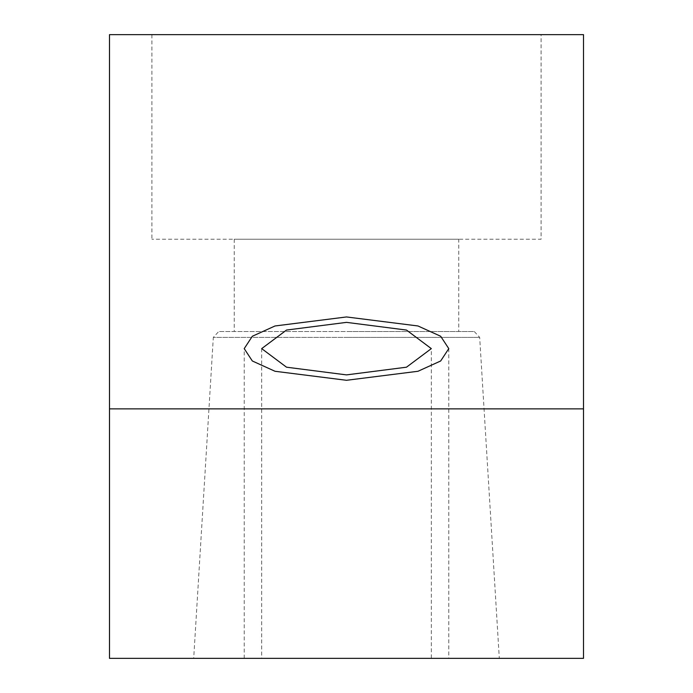<?xml version="1.0" encoding="UTF-8"?>
<svg xmlns="http://www.w3.org/2000/svg" width="693" height="693" viewBox="0 0 693 693"><rect width="100%" height="100%" fill="white"/><g stroke="black" fill="none" stroke-linecap="round" stroke-linejoin="round"><path stroke-width="0.52" stroke-dasharray="3.46 2.6" d="M109.494 658.35L583.506 658.35L583.506 34.65L109.494 34.65L109.494 658.35M346.5 658.35L193.694 658.35L346.5 658.35M431.323 658.35L261.677 658.35L431.323 658.35L431.323 348.622M541.094 34.65L151.906 34.65L541.094 34.65L541.094 239.224L151.906 239.224L541.094 239.224M151.906 34.65L151.906 239.224M458.766 239.224L234.234 239.224L458.766 239.224L458.766 331.531L234.234 331.531L458.766 331.531M234.234 239.224L234.234 331.531M219.551 331.531L473.449 331.531L219.551 331.531L218.659 331.592L213.323 337.387L346.5 337.387L213.323 337.387L193.694 658.35M261.677 348.622L261.677 658.35M448.787 658.35L244.213 658.35L448.787 658.35L448.787 348.622M244.213 658.35L244.213 348.622M346.5 337.387L479.677 337.387L346.5 337.387M473.449 331.531L346.5 331.531L473.449 331.531L474.341 331.592L479.677 337.387L499.306 658.35"/><path stroke-width="1.04" d="M109.494 658.35L583.506 658.35L583.506 34.65L109.494 34.65L109.494 658.35M109.494 408.87L583.506 408.87M431.323 348.622L406.479 367.195L346.5 374.887L286.521 367.195L261.677 348.622L286.521 330.059L346.5 322.366L406.479 330.059L431.323 348.622M244.213 348.622L252.33 360.984L275.017 371.275L346.5 380.292L417.983 371.275L440.67 360.984L448.787 348.622L440.67 336.261L417.983 325.97L346.5 316.952L275.017 325.97L252.33 336.261L244.213 348.622"/></g></svg>

